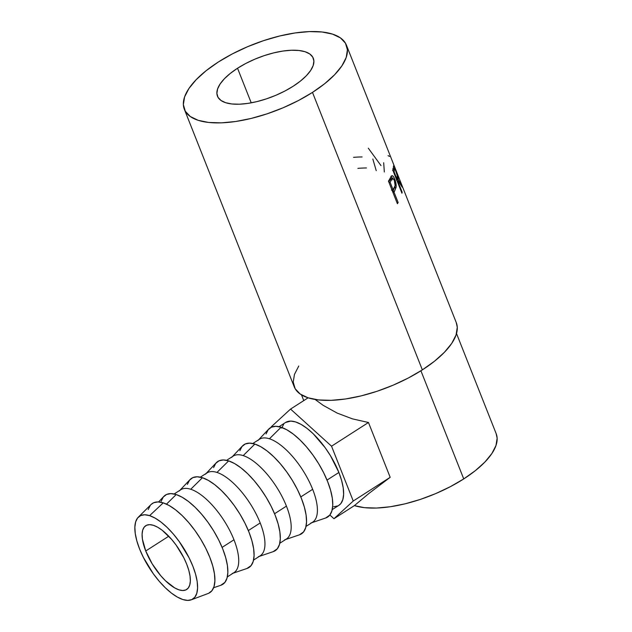 <?xml version="1.0" encoding="UTF-8"?>
<svg xmlns="http://www.w3.org/2000/svg" width="632" height="632" viewBox="0 0 632 632"><rect width="100%" height="100%" fill="white"/><g stroke="black" fill="none" stroke-linecap="round" stroke-linejoin="round"><path stroke-width="0.95" d="M145.739 550.986A37.888 15.215 57.3 0 1 145.763 525.698A37.888 15.215 57.3 0 1 186.701 564.186L183.817 557.764L176.154 545.147L171.667 539.436L162.258 530.303L157.684 527.23L153.45 525.326L149.697 524.655L146.585 525.255L144.222 527.096L142.706 530.106L142.097 534.174L142.413 539.143L145.739 550.986L152.194 563.839L160.773 575.736L165.465 580.753L174.756 587.95L178.998 589.854L182.743 590.517L185.863 589.925L188.218 588.084L189.734 585.066L190.343 580.998L190.027 576.029L188.802 570.356L186.701 564.186A37.888 15.215 57.3 0 1 186.685 589.482A37.888 15.215 57.3 0 1 145.739 550.986L168.76 536.22L145.739 550.986M191.291 599.815L208.125 593.495A53.049 21.298 -122.7 0 0 206.04 548.853A53.049 21.298 -122.7 0 0 163.238 502.859L149.618 515.641A49.257 19.782 57.3 0 1 189.355 558.348A49.257 19.782 57.3 0 1 191.291 599.815A49.257 19.782 57.3 0 1 182.83 599.531A49.257 19.782 57.3 0 1 144.989 560.505A49.257 19.782 57.3 0 1 138.29 517.197A49.257 19.782 57.3 0 1 149.618 515.641L163.238 502.859L169.179 505.529L175.57 509.827L182.182 515.601L188.755 522.617L195.027 530.611L200.771 539.278L205.756 548.276L209.792 557.266L212.731 565.901L214.453 573.848L214.896 580.8L214.043 586.504L211.925 590.715L208.623 593.298M213.616 587.728L220.805 585.287A53.049 21.298 -122.7 0 0 219.138 540.842A53.049 21.298 -122.7 0 0 176.194 494.548L166.485 504.139L176.194 494.548L182.127 497.218L188.526 501.524L195.13 507.291L201.703 514.306L207.975 522.301L213.719 530.967L218.704 539.965L222.748 548.955L225.687 557.59L227.409 565.537L227.852 572.497L226.999 578.193L224.873 582.412L220.742 585.311M227.33 576.905L233.951 572.663A49.257 19.782 -122.7 0 0 233.974 539.775L222.108 547.391L233.974 539.775A49.257 19.782 57.3 0 1 232.173 573.516M233.121 573.192L247.033 568.46A53.049 21.298 -122.7 0 0 245.366 524.015A53.049 21.298 -122.7 0 0 202.422 477.721L190.745 489.255A49.257 19.782 57.3 0 1 233.974 539.775A49.257 19.782 -122.7 0 0 190.745 489.255L202.422 477.721A53.049 21.298 -122.7 0 0 190.027 479.601L179.93 490.274M253.558 560.086L260.179 555.836A49.257 19.782 -122.7 0 0 260.202 522.956L248.337 530.564L260.202 522.956A49.257 19.782 57.3 0 1 258.401 556.689M259.349 556.365L273.261 551.633A53.049 21.298 -122.7 0 0 271.594 507.188A53.049 21.298 -122.7 0 0 228.65 460.894L216.974 472.428A49.257 19.782 57.3 0 1 260.202 522.956A49.257 19.782 -122.7 0 0 216.974 472.428L228.65 460.894L234.583 463.564L240.982 467.87L247.586 473.637L254.159 480.66L260.431 488.654L266.175 497.313L271.16 506.311L275.204 515.301L278.143 523.936L279.865 531.883L280.308 538.843L279.447 544.539L277.329 548.758L273.198 551.657M279.786 543.259L286.407 539.009A49.257 19.782 -122.7 0 0 286.43 506.129L274.565 513.737L286.43 506.129A49.257 19.782 57.3 0 1 284.629 539.862M285.577 539.538L299.489 534.806A53.049 21.298 -122.7 0 0 297.822 490.361A53.049 21.298 -122.7 0 0 254.87 444.067L243.202 455.601A49.257 19.782 57.3 0 1 286.43 506.129A49.257 19.782 -122.7 0 0 243.202 455.601L254.87 444.067L260.811 446.737L267.21 451.043L273.814 456.817L280.387 463.833L286.659 471.828L292.403 480.486L297.388 489.492L301.432 498.474L304.363 507.117L306.093 515.064L306.536 522.016L305.675 527.712L303.558 531.931L299.426 534.83M306.007 526.432L312.635 522.182A49.257 19.782 -122.7 0 0 312.658 489.302L300.793 496.91L312.658 489.302A49.257 19.782 57.3 0 1 310.857 523.035M311.805 522.711L325.717 517.979A53.049 21.298 -122.7 0 0 324.05 473.534A53.049 21.298 -122.7 0 0 281.098 427.24L269.43 438.782A49.257 19.782 57.3 0 1 312.658 489.302A49.257 19.782 -122.7 0 0 269.43 438.782L281.098 427.24L287.039 429.91L293.438 434.216L300.042 439.991L306.615 447.006L312.887 455.001L318.631 463.659L323.616 472.665L327.653 481.655L330.591 490.29L332.321 498.237L332.764 505.189L331.903 510.885L329.786 515.104L325.654 518.003M332.235 509.605L338.863 505.355A49.257 19.782 -122.7 0 0 338.886 472.475L327.021 480.083L338.886 472.475L330.504 455.767L325.172 447.725L313.243 433.789L307.105 428.425L301.164 424.435L295.658 421.955L290.783 421.086L285.593 422.484M237.537 68.248L251.228 102.834L237.537 68.248L230.317 73.399L224.455 78.684L220.157 83.922L217.606 88.899L216.887 93.425L218.032 97.336L220.995 100.472L225.663 102.708L231.857 103.972L239.346 104.201L247.831 103.403L256.995 101.594L266.475 98.845L275.915 95.266L284.953 91L293.24 86.197A51.532 20.69 158.4 0 1 217.471 96.198A51.532 20.69 158.4 0 1 237.537 68.248A51.532 20.69 158.4 0 1 313.298 58.255A51.532 20.69 158.4 0 1 293.24 86.197L300.453 81.054L306.322 75.761L310.612 70.531L313.172 65.554L313.891 61.02L312.745 57.117L309.783 53.981L305.106 51.737L298.912 50.481L291.423 50.244L282.938 51.05L273.782 52.859L264.295 55.608L254.854 59.179L245.816 63.453L237.537 68.248M184.354 109.304L294.22 386.784A87.145 34.989 -21.6 0 0 422.35 369.878L312.485 92.398A87.145 34.989 158.4 0 1 184.354 109.304A87.145 34.989 158.4 0 1 218.285 62.047L232.292 53.933L247.578 46.713L263.544 40.661L279.581 36.016L295.073 32.959L309.427 31.6L322.083 31.995L332.566 34.128L340.466 37.912L345.475 43.213L347.41 49.825L346.194 57.48L341.873 65.902L334.612 74.75L324.69 83.701L312.485 92.398L422.35 369.878A87.145 34.989 -21.6 0 0 456.28 322.62L346.415 45.141A87.145 34.989 158.4 0 1 312.485 92.398L298.478 100.52L283.191 107.74L267.225 113.784L251.188 118.429L235.697 121.494L221.35 122.853L208.686 122.458L198.211 120.325L190.311 116.533L185.295 111.232L183.359 104.628L184.576 96.965L188.897 88.551L196.165 79.695L206.079 70.745L218.285 62.047A87.145 34.989 158.4 0 1 346.415 45.141M397.402 203.725L388.459 181.139A87.145 34.989 -21.6 0 0 389.999 178.532L391.374 176.138L392.275 175.672L393.515 176.731L394.945 179.741L396.169 186.638L394.565 191.156A87.145 34.989 158.4 0 1 394.013 192.104L398.144 202.524A87.145 34.989 158.4 0 1 397.402 203.725A87.145 34.989 158.4 0 0 398.144 202.524L394.013 192.104L392.883 192.294L394.013 192.104A87.145 34.989 158.4 0 0 394.565 191.156L396.059 187.467C396.398 185.01 395.956 182.253 394.739 179.212C393.594 176.304 392.535 175.206 391.571 175.917L389.999 178.532A87.145 34.989 158.4 0 1 388.459 181.139L397.402 203.725M401.952 193.226L393.009 170.64A87.145 34.989 -21.6 0 0 393.357 168.27L393.586 165.837L394.4 167.006L397.607 175.625L398.223 179.583L401.992 185.974A87.145 34.989 158.4 0 1 402.205 187.151L398.128 180.863A87.145 34.989 158.4 0 1 398.018 181.724L402.15 192.152A87.145 34.989 158.4 0 1 401.952 193.226A87.145 34.989 158.4 0 0 402.15 192.152L398.018 181.724L397.465 181.89L398.018 181.724A87.145 34.989 158.4 0 0 398.128 180.863L402.205 187.151A87.145 34.989 158.4 0 0 401.992 185.974L398.223 179.583C398.279 177.553 397.362 174.219 395.466 169.558C394.329 166.595 393.673 165.41 393.507 166.003L393.357 168.27A87.145 34.989 158.4 0 1 393.009 170.64L401.952 193.226M394.155 165.726L393.151 163.285M496.136 433.599L497.139 438.197L495.978 445.521L491.846 453.571L484.894 462.039L475.406 470.603L463.738 478.922L450.332 486.687L435.717 493.592L420.446 499.383L405.104 503.823L390.284 506.746L376.553 508.049L364.451 507.67L354.386 505.616L333.965 518.714L329.865 515.001L333.965 518.714L353.248 501.018L331.539 446.2L353.248 501.018L390.181 477.318L369.001 493.387L354.41 505.6L333.965 518.714L353.248 501.018L390.181 477.318L368.472 422.5L331.539 446.2L368.472 422.5L352.466 418.874L337.212 413.107L323.236 405.381L315.107 399.471L323.236 405.381L337.212 413.107L352.466 418.874L368.472 422.5L390.181 477.318L369.001 493.387L354.41 505.6A83.361 33.472 -21.6 0 0 463.738 478.922L420.92 370.787L463.738 478.922A83.361 33.472 -21.6 0 0 496.191 433.718L456.509 333.506M298.762 366.031L294.441 374.452L293.224 382.107L295.16 388.712L300.168 394.013L308.068 397.805L318.552 399.938L331.208 400.333L345.562 398.974L361.054 395.909L377.091 391.271L393.057 385.22L408.343 377.999L422.35 369.878L434.547 361.18L444.47 352.237L451.738 343.381L456.059 334.96L457.276 327.305L456.225 322.494M353.533 157.352A87.145 34.989 158.4 0 1 362.104 156.957M357.886 168.357A87.145 34.989 158.4 0 1 366.465 167.962M383.679 162.701L384.327 171.983M372.833 159.035L376.23 170.656M368.298 148.172L380.978 165.576M394.81 167.385L399.061 178.106M388.072 155.638L389.525 156.42M395.964 170.324L396.209 170.917M395.277 169.629L395.64 170.514C396.912 173.808 397.473 176.067 397.323 177.308L397.101 179.409L396.548 179.567L397.101 179.409L394.123 171.88L393.57 172.038L394.123 171.88L397.101 179.409L397.204 175.538L395.261 169.597M396.438 180.144L398.223 179.583L396.438 180.144M397.18 181.155L398.128 180.863L397.18 181.155M401.597 192.31L402.15 192.152L401.597 192.31M392.543 170.261L394.329 169.692A87.145 34.989 158.4 0 1 394.123 171.88A87.145 34.989 158.4 0 0 394.329 169.692L394.479 168.31L394.329 169.692L392.543 170.261M391.161 176.454L392.393 178.303M393.926 179.417L394.739 179.212L393.926 179.417M391.982 175.68L391.571 175.917M394.36 187.585L396.059 187.467L394.321 187.854L392.859 191.464L394.565 191.156L392.859 191.464L394.423 187.032M397.007 202.722L398.144 202.524L397.007 202.722M392.591 178.714L390.924 176.257M391.777 179.212L392.195 179.875M392.614 178.248L394.352 180.349L392.677 178.24L391.445 179.851L389.723 180.191L391.445 179.851L392.614 178.248L390.86 178.643L389.723 180.191A85.257 34.231 -21.6 0 1 388.783 181.945A85.257 34.231 -21.6 0 0 389.723 180.191L390.932 178.635M394.352 180.349C395.427 183.659 395.442 186.053 394.392 187.53L393.096 189.782L391.406 190.074L393.096 189.782L390.118 182.253L388.98 182.451L390.118 182.253L393.096 189.782L395.103 185.563L394.352 180.349M391.445 179.851A87.145 34.989 158.4 0 1 390.118 182.253A87.145 34.989 158.4 0 0 391.445 179.851M271.278 426.782L290.554 409.078L271.278 426.782M308.108 397.82L290.554 409.078L308.108 397.82M331.539 446.2L290.554 409.078L331.539 446.2M283.665 424.254L281.69 428.172M333.743 506.706L337.796 505.932M338.792 505.403L340.861 503.538L342.828 499.62L343.626 494.335L343.216 487.872L341.612 480.494L338.886 472.475A49.257 19.782 -122.7 0 0 285.664 422.437L279.044 426.687M266.064 433.939L268.189 429.721L271.491 427.145L275.852 426.308L281.098 427.24A53.049 21.298 -122.7 0 0 268.711 429.12L258.614 439.793M257.919 440.52A49.257 19.782 57.3 0 1 269.43 438.782A49.257 19.782 -122.7 0 0 259.436 439.264L252.816 443.514M239.836 450.766L241.961 446.548L245.263 443.972L249.624 443.135L254.87 444.067A53.049 21.298 -122.7 0 0 242.483 445.947L232.386 456.62M231.691 457.347A49.257 19.782 57.3 0 1 243.202 455.601A49.257 19.782 -122.7 0 0 233.208 456.091L226.588 460.341M213.608 467.593L215.733 463.375L219.035 460.799L223.396 459.962L228.65 460.894A53.049 21.298 -122.7 0 0 216.255 462.774L206.158 473.447M205.463 474.174A49.257 19.782 57.3 0 1 216.974 472.428A49.257 19.782 -122.7 0 0 206.98 472.918L200.36 477.16M179.235 491.001A49.257 19.782 57.3 0 1 190.745 489.255A49.257 19.782 -122.7 0 0 180.752 489.745L174.132 493.987M187.38 484.42L189.505 480.202L192.807 477.626L197.168 476.789L202.422 477.721L208.355 480.391L214.754 484.697L221.358 490.464L227.931 497.487L234.203 505.474L239.947 514.14L244.932 523.138L248.976 532.128L251.915 540.763L253.637 548.71L254.08 555.67L253.219 561.366L251.102 565.585L246.97 568.484M161.152 501.247L163.277 497.029L166.579 494.453L170.94 493.616L176.194 494.548A53.049 21.298 -122.7 0 0 163.799 496.428L158.585 501.942M148.204 509.558L150.321 505.339M150.993 504.581L153.631 502.756L157.992 501.919L163.238 502.859A53.049 21.298 -122.7 0 0 151.048 504.534L138.29 517.197M182.83 599.531L177.315 597.05L171.375 593.061L165.236 587.697L159.138 581.179L153.315 573.761L143.353 557.361L139.601 549.011L136.868 540.992L135.272 533.613L134.861 527.151L135.651 521.866L137.626 517.948L140.691 515.554L144.736 514.772L149.618 515.641L155.124 518.122L161.065 522.119L167.204 527.475L173.302 533.993L179.133 541.419L189.094 557.819L192.847 566.169L195.572 574.188L197.176 581.566L197.587 588.021L196.789 593.314L194.822 597.232L191.749 599.626L187.704 600.4L182.83 599.531M301.503 394.882L303.763 400.601M394.479 168.31L392.693 168.918"/></g></svg>
